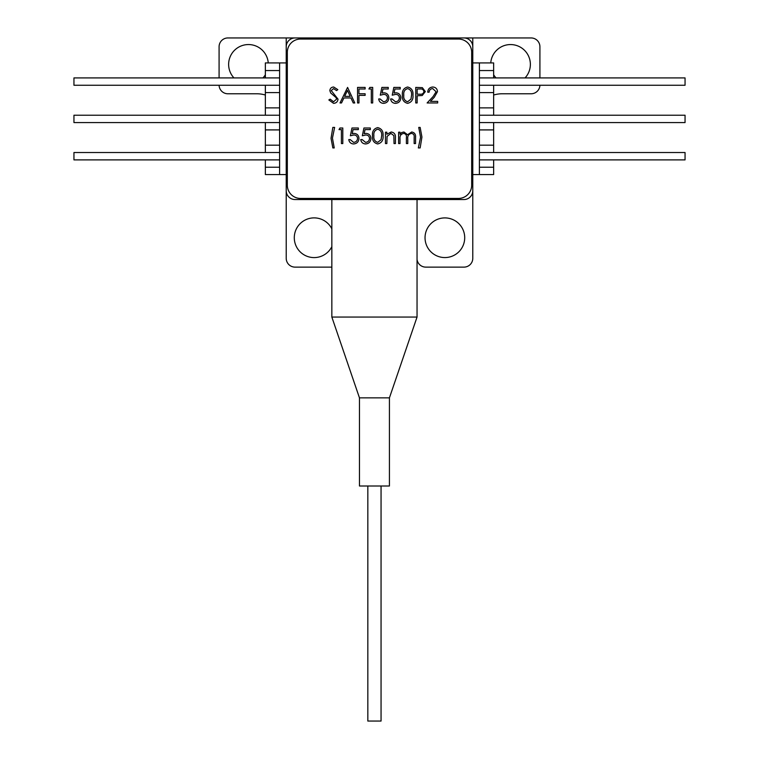 <?xml version="1.0" encoding="UTF-8"?>
<svg xmlns="http://www.w3.org/2000/svg" width="759" height="759" viewBox="0 0 759 759"><rect width="100%" height="100%" fill="white"/><g stroke="black" fill="none" stroke-linecap="round" stroke-linejoin="round"><path stroke-width="1.14" d="M525.048 77.911A19.829 19.829 0 0 0 510.541 44.563A19.829 19.829 0 0 0 490.76 62.921M493.644 74.78A19.829 19.829 0 0 0 496.025 77.911M268.24 62.921A19.829 19.829 0 0 0 230.281 56.479A19.829 19.829 0 0 0 233.952 77.911M331.844 228.82A19.829 19.829 0 0 0 294.293 237.738A19.829 19.829 0 0 0 331.844 246.656M444.869 217.909A19.829 19.829 0 0 0 425.04 237.738A19.829 19.829 0 0 0 444.869 257.567A19.829 19.829 0 0 0 464.707 237.738A19.829 19.829 0 0 0 444.869 217.909M265.356 159.883L265.356 174.57L286.219 174.57L286.219 258.307A8.814 8.814 0 0 0 295.033 267.121L331.844 267.121M279.606 70.559L265.356 70.559L265.356 62.921L286.219 62.921L286.219 37.95L304.577 37.95L304.577 39.051M417.042 259.531A8.814 8.814 0 0 0 425.771 267.121L463.967 267.121A8.814 8.814 0 0 0 472.781 258.307L472.781 174.57L493.644 174.57L493.644 159.883M479.394 174.57L479.394 62.921L472.781 62.921L472.781 37.95L304.577 37.95A14.687 14.687 0 0 0 305.991 39.051M331.844 317.063L331.844 199.541L295.033 199.541L463.967 199.541L417.042 199.541L417.042 317.063L331.844 317.063L359.462 397.858L359.462 486.007L389.424 486.007L389.424 397.858L359.462 397.858M454.423 39.051L454.423 37.95A14.687 14.687 0 0 1 453.009 39.051M539.915 77.911L539.915 46.764A8.814 8.814 0 0 0 531.101 37.95L472.781 37.95M219.085 77.911L219.085 46.764A8.814 8.814 0 0 1 227.899 37.95L286.219 37.95M493.644 95.036A29.383 29.383 0 0 1 502.164 93.774L531.101 93.774A8.814 8.814 0 0 0 539.915 85.255M262.975 77.911A19.829 19.829 0 0 0 265.356 74.78M219.085 85.255A8.814 8.814 0 0 0 227.899 93.774L256.836 93.774A29.383 29.383 0 0 1 265.356 95.036M295.033 199.541A8.814 8.814 0 0 1 286.219 190.727L286.219 46.764A8.814 8.814 0 0 1 295.033 37.95L300.906 37.95L300.906 39.051M458.094 39.051L458.094 37.95L463.967 37.95A8.814 8.814 0 0 1 472.781 46.764L472.781 190.727A8.814 8.814 0 0 1 463.967 199.541M265.356 122.569L265.356 152.531M279.606 62.921L279.606 174.57M265.356 85.255L265.356 115.226M265.356 70.559L265.356 77.911M265.356 92.598L279.606 92.598M279.606 107.873L265.356 107.873M265.356 129.912L279.606 129.912M279.606 145.187L265.356 145.187M265.356 167.227L279.606 167.227M479.394 92.598L493.644 92.598L493.644 107.873L479.394 107.873M479.394 62.921L493.644 62.921L493.644 70.559L479.394 70.559M479.394 129.912L493.644 129.912L493.644 145.187L479.394 145.187M493.644 92.598L493.644 85.255M493.644 77.911L493.644 70.559M493.644 129.912L493.644 122.569M493.644 115.226L493.644 107.873M493.644 152.531L493.644 145.187M479.394 167.227L493.644 167.227M479.394 159.883L685.054 159.883L685.054 152.531L479.394 152.531M479.394 122.569L685.054 122.569L685.054 115.226L479.394 115.226M479.394 85.255L685.054 85.255L685.054 77.911L479.394 77.911M279.606 77.911L73.946 77.911L73.946 85.255L279.606 85.255M279.606 115.226L73.946 115.226L73.946 122.569L279.606 122.569M279.606 152.531L73.946 152.531L73.946 159.883L279.606 159.883M400.012 143.555L398.617 143.555L398.617 132.199L400.012 132.199L400.012 134.172L401.587 132.569L403.93 132L407.545 134.741L411.71 132C414.566 132.512 415.847 134.315 415.553 137.407L415.553 143.555L414.158 143.555L414.158 137.398C414.48 135.093 413.579 133.755 411.463 133.394C408.617 134.068 407.384 135.984 407.782 139.134L407.782 143.555L406.388 143.555L406.388 137.777C406.777 135.33 405.875 133.869 403.684 133.394C400.942 133.992 399.718 135.785 400.012 138.774L400.012 143.555M383.067 135.785C383.456 140.216 381.663 142.939 377.697 143.954C373.779 142.92 372.052 140.197 372.498 135.785C372.043 131.373 373.779 128.65 377.697 127.607C381.663 128.632 383.456 131.354 383.067 135.785M350.373 135.785L351.967 128.005L358.352 128.005L358.352 129.609L353.058 129.609L352.223 133.698L354.055 133.394C357.138 133.669 358.77 135.358 358.95 138.48C358.703 141.876 356.901 143.698 353.523 143.954C350.819 143.736 349.235 142.275 348.779 139.571L350.174 139.571L353.609 142.36C356.028 142.142 357.337 140.832 357.555 138.423C357.337 136.193 356.085 135.045 353.798 134.988L350.373 135.785M332.84 147.939L331.038 138.309L332.84 127.408L334.634 127.408L332.442 138.11L334.235 147.939L332.84 147.939M417.146 102.958L415.752 102.958L415.752 87.408L422.346 87.646L425.325 91.573L422.222 95.52L417.146 95.776L417.146 102.958M392.232 95.179L393.826 87.408L400.211 87.408L400.211 89.002L394.917 89.002L394.082 93.091L395.913 92.788C398.997 93.063 400.629 94.761 400.809 97.873C400.562 101.27 398.75 103.101 395.382 103.357C392.678 103.139 391.094 101.678 390.638 98.964L392.033 98.964L395.467 101.763C397.887 101.545 399.196 100.226 399.414 97.816C399.187 95.587 397.944 94.448 395.657 94.382L392.232 95.179M371.303 89.002L368.912 89.002L369.823 87.408L372.697 87.408L372.697 102.958L371.303 102.958L371.303 89.002M340.013 102.958L347.584 87.408L354.766 102.958L353.248 102.958L350.943 97.968L343.903 97.968L341.531 102.958L340.013 102.958M471.681 185.224L471.681 52.276A13.226 13.226 0 0 0 458.464 39.051L300.536 39.051A13.226 13.226 0 0 0 287.319 52.276L287.319 185.224A13.226 13.226 0 0 0 300.536 198.441L458.464 198.441A13.226 13.226 0 0 0 471.681 185.224M338.021 99.144C337.698 101.753 336.218 103.158 333.581 103.357L328.846 99.951L330.165 99.163L333.581 101.763L336.626 99.125L336.066 97.598L330.715 93.006L329.842 90.634C330.089 88.367 331.37 87.152 333.675 87.01L337.821 89.638L336.56 90.596L333.524 88.604L331.237 90.568L338.021 99.144M358.95 102.958L357.555 102.958L357.555 87.408L365.126 87.408L365.126 89.002L358.95 89.002L358.95 93.784L365.126 93.784L365.126 95.378L358.95 95.378L358.95 102.958M380.278 95.179L381.872 87.408L388.247 87.408L388.247 89.002L382.963 89.002L382.119 93.091L383.95 92.788C387.033 93.063 388.665 94.761 388.845 97.873C388.599 101.27 386.796 103.101 383.428 103.357C380.714 103.139 379.139 101.678 378.684 98.964L380.079 98.964L383.504 101.763C385.923 101.545 387.242 100.226 387.451 97.816C387.232 95.587 385.98 94.448 383.703 94.382L380.278 95.179M412.962 95.188C413.351 99.619 411.568 102.342 407.602 103.357C403.684 102.313 401.947 99.6 402.403 95.188C401.938 90.776 403.674 88.044 407.602 87.01C411.568 88.025 413.351 90.748 412.962 95.188M436.083 91.754L432.715 88.604C430.524 88.784 429.328 89.979 429.11 92.19L427.715 92.19C427.972 89.031 429.66 87.304 432.782 87.01C435.657 87.219 437.222 88.765 437.478 91.63L434.338 97.209L430.448 101.364L437.677 101.364L437.677 102.958L427.118 102.958L433.142 96.516L436.083 91.754M341.408 129.609L339.017 129.609L339.928 128.005L342.802 128.005L342.802 143.555L341.408 143.555L341.408 129.609M362.337 135.785L363.931 128.005L370.307 128.005L370.307 129.609L365.022 129.609L364.187 133.698L366.018 133.394C369.102 133.669 370.734 135.358 370.904 138.48C370.667 141.876 368.855 143.698 365.487 143.954C362.783 143.736 361.199 142.275 360.743 139.571L362.138 139.571L365.563 142.36C367.982 142.142 369.301 140.832 369.51 138.423C369.291 136.193 368.039 135.045 365.762 134.988L362.337 135.785M386.853 143.555L385.458 143.555L385.458 132.199L386.853 132.199L386.853 134.248L391.179 132C394.3 132.502 395.714 134.419 395.42 137.758L395.42 143.555L394.025 143.555L393.864 135.624L390.932 133.394L387.071 136.402L386.853 143.555M420.144 127.408L421.938 137.056L420.144 147.939L418.342 147.939L420.543 137.246L418.74 127.408L420.144 127.408M350.212 96.374L347.47 90.435L344.652 96.374L350.212 96.374M407.649 88.604C404.651 89.543 403.361 91.735 403.797 95.179C403.361 98.623 404.642 100.814 407.649 101.763L410.98 99.087L411.568 95.179C411.928 91.754 410.619 89.562 407.649 88.604M419.993 89.002L417.146 89.002L417.146 94.182L419.869 94.22C422.118 94.495 423.475 93.613 423.93 91.583C423.494 89.59 422.175 88.737 419.993 89.002M377.745 129.21C374.747 130.15 373.466 132.341 373.893 135.785C373.466 139.229 374.747 141.421 377.745 142.36L381.084 139.694L381.673 135.785C382.024 132.351 380.714 130.159 377.745 129.21M381.056 486.007L381.056 721.05L367.83 721.05L367.83 486.007M389.424 397.858L417.042 317.063"/></g></svg>
